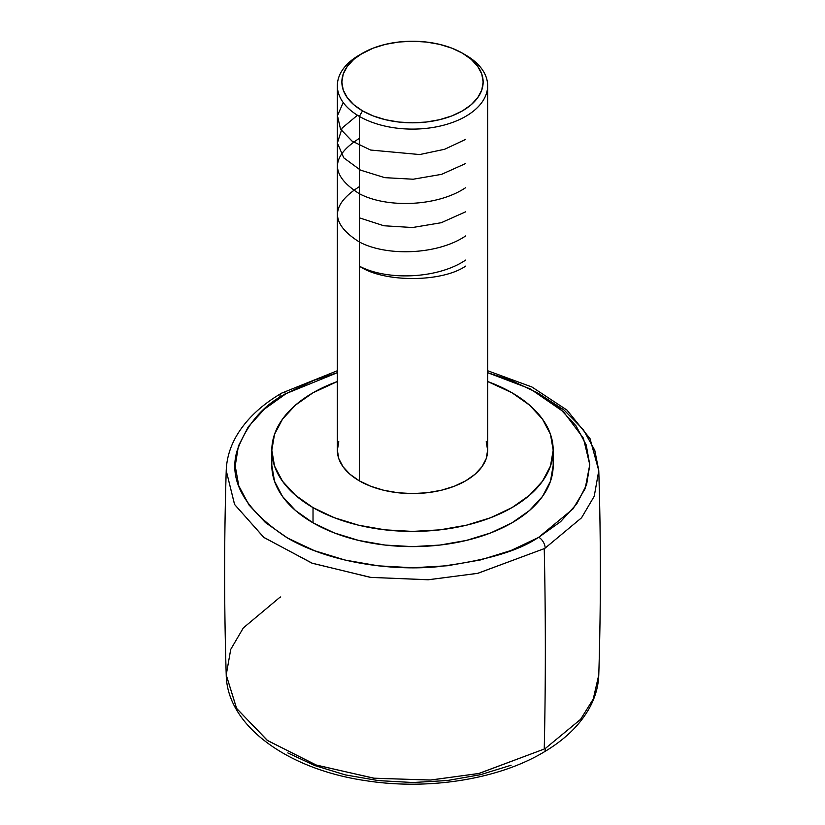 <?xml version="1.0" encoding="UTF-8"?>
<svg xmlns="http://www.w3.org/2000/svg" width="825" height="825" viewBox="0 0 825 825"><rect width="100%" height="100%" fill="white"/><g stroke="black" fill="none" stroke-linecap="round" stroke-linejoin="round"><path stroke-width="1.24" d="M538.756 537.261A9.013 5.239 59.6 0 1 545.17 548.089A186.306 107.559 180 0 1 544.242 548.635L477.551 573.375L428.031 579.769L370.27 577.345L311.86 563.104L263.701 537.302L234.527 504.374L226.225 470.642L234.609 504.529L264 537.539L312.386 563.289L370.868 577.417L428.546 579.738L477.892 573.303L544.242 548.635A186.306 107.559 0 0 0 545.17 548.089L581.553 517.791L594.237 496.238L598.775 470.642L594.763 450.285L583.296 429.619L564.022 409.994L537.57 392.855L564.053 410.015L583.327 429.65L594.773 450.306L598.775 470.642L594.227 496.279L581.522 517.822L545.17 548.089A9.013 5.239 -120.4 0 0 538.756 537.261L573.035 508.85L585.152 488.668L589.782 464.64L583.378 438.137L563.496 411.757L530.382 388.946L487.647 372.694L510.541 380.119L537.415 392.772L559.515 408.2L575.994 425.813L586.214 444.943L589.792 464.857L586.585 484.791L576.716 503.982L560.567 521.699L538.756 537.261M280.758 596.929A186.306 107.559 0 0 0 279.386 597.733L243.313 627.938L230.732 649.399L226.225 674.922C224.101 606.829 224.101 538.735 226.225 470.642C226.627 458.906 229.907 447.593 236.043 436.693C245.747 419.791 260.958 405.271 281.686 393.123A9.013 5.239 59.6 0 1 286.244 393.546C263.031 405.209 246.582 424.483 236.888 451.368C228.473 481.336 245.231 510.149 287.141 537.787C329.031 562.547 391.102 571.158 437.322 566.754C484.141 561.031 517.657 551.378 537.859 537.787L511.067 550.481L480.49 559.938L447.315 565.764L412.82 567.765L378.304 565.837L345.087 560.072L314.459 550.688L287.585 538.034L265.485 522.607L249.006 504.993L238.786 485.863L235.208 465.95L238.415 446.016L248.284 426.824L264.433 409.107L286.244 393.546A9.013 5.239 -120.4 0 0 281.696 393.123A9.013 5.239 -120.4 0 0 279.83 397.062M545.614 748.234A186.306 107.559 180 0 1 544.242 749.038A4809.513 2776.785 -120 0 0 544.242 548.635A4809.513 2776.785 60 0 1 544.242 749.038A186.306 107.559 0 0 0 545.614 748.234A9.013 5.259 59.5 0 1 543.747 752.183A9.013 5.259 -120.5 0 0 545.614 748.234L580.563 719.4L593.237 699.095L598.775 674.922L593.257 699.043L580.604 719.348L545.614 748.234M226.225 674.922L236.517 708.293L267.176 740.293L315.758 764.909L373.55 778.171L430.227 780.058L478.706 773.53L544.242 749.038L479.191 773.417L430.959 780.017L374.416 778.274L316.522 765.177L267.63 740.613L236.651 708.52L226.225 674.922C227.061 725.917 288.007 769.519 366.052 780.708C428.371 790.474 498.393 779.367 543.757 752.173C564.321 740.056 579.408 725.577 589.029 708.757C595.124 697.888 598.373 686.606 598.775 674.922C600.899 606.829 600.899 538.735 598.775 470.642L590.019 438.632L566.971 410.087L531.929 386.997L487.647 370.734M362.546 53.192L353.77 59.379L347.243 66.423L343.221 74.075L341.859 82.036L343.221 89.987L347.243 97.639L353.77 104.692L362.546 110.87L373.251 115.943L385.471 119.707L398.722 122.038L412.5 122.822L426.278 122.038L439.529 119.707L451.749 115.943L462.454 110.87L471.23 104.692L477.757 97.639L481.779 89.987L483.141 82.036L481.779 74.075L477.757 66.423L471.23 59.379L462.454 53.192L451.749 48.118L439.529 44.354L426.278 42.034L412.5 41.25L398.722 42.034L385.471 44.354L373.251 48.118L359.36 55.038A75.147 43.385 0 0 0 359.36 116.397A75.147 43.385 180 0 1 337.353 85.718L337.353 450.182A75.147 43.385 0 0 0 359.36 480.862L359.36 116.397L362.546 110.87A70.641 40.786 180 0 1 362.546 53.192A70.641 40.786 180 0 1 462.454 53.192L465.64 55.038L462.454 53.192A70.641 40.786 180 0 1 462.454 110.87A70.641 40.786 180 0 1 362.546 110.87L359.36 116.397A75.147 43.385 0 0 0 465.64 116.397A75.147 43.385 0 0 0 465.64 55.038L465.64 55.038A75.147 43.385 180 0 1 487.647 85.718A75.147 43.385 180 0 1 441.262 125.802A75.147 43.385 180 0 1 359.36 116.397L359.36 480.862A75.147 43.385 0 0 0 441.262 490.267A75.147 43.385 0 0 0 487.647 450.182L486.203 458.648L481.924 466.795L474.983 474.293L465.64 480.862L454.255 486.265L441.262 490.267L427.164 492.742L412.5 493.577L397.836 492.742L383.738 490.267L370.745 486.265L359.36 480.862L350.017 474.293L343.076 466.795L338.797 458.648L337.353 450.182L338.797 441.726M313.026 507.623L313.026 522.833A140.683 81.221 0 0 0 466.331 540.437A140.683 81.221 0 0 0 553.183 465.403L550.471 481.253L542.468 496.485L529.475 510.531L511.974 522.833L490.658 532.94L466.331 540.437L439.942 545.067L412.5 546.624L385.058 545.067L358.669 540.437L334.342 532.94L313.026 522.833L295.525 510.531L282.532 496.485L274.529 481.253L271.817 465.403A140.683 81.221 0 0 0 313.026 522.833L313.026 507.623A140.683 81.221 180 0 1 271.817 450.182A140.683 81.221 180 0 1 337.353 381.532L313.026 392.752L295.525 405.065L282.532 419.11L274.529 434.342L271.817 450.182L274.529 466.032L282.532 481.264L295.525 495.309L313.026 507.623L334.342 517.718L358.669 525.226L385.058 529.846L412.5 531.403L439.942 529.846L466.331 525.226L490.658 517.718L511.974 507.623L529.475 495.309L542.468 481.264L550.471 466.032L553.183 450.182A140.683 81.221 180 0 1 466.331 525.226A140.683 81.221 180 0 1 313.026 507.623M511.974 392.752A140.683 81.221 180 0 1 553.183 450.182L550.471 434.342L542.468 419.11L529.475 405.065L511.974 392.752L487.647 381.521A140.683 81.221 180 0 1 511.974 392.752M287.801 752.916L314.686 765.528L345.304 774.881L378.489 780.615L412.964 782.512L447.428 780.512L480.562 774.675L511.098 765.229M337.353 372.694L286.244 393.546L313.933 380.325L337.353 372.694M486.203 441.726L487.647 450.182L487.647 85.718M337.353 85.718A75.147 43.385 180 0 1 360.999 54.12M465.64 260.081C437.951 278.902 386.956 280.923 359.36 266.114C383.274 282.655 441.726 282.655 465.64 266.114M465.64 235.94C437.962 254.832 386.75 256.73 359.287 241.942C330.217 223.616 330.248 205.188 359.36 186.646M465.64 211.808L441.262 222.719L412.541 227.525L383.893 225.761L359.36 217.841M465.64 187.677C437.662 206.611 386.884 208.436 359.318 193.689C330.206 175.271 330.227 156.843 359.36 138.383M465.64 163.536L441.612 174.343L413.201 179.221L384.77 177.653L360.453 170.115L343.757 157.833L337.384 142.993L342.179 127.988L357.452 115.253M465.64 139.404L444.613 149.273L419.719 154.553L370.6 150.037L352.038 141.096L340.519 129.113L337.456 115.717L343.21 102.506M465.64 55.038L462.454 53.192M553.183 450.182L553.183 465.403M281.686 393.123L337.353 370.734M271.817 450.182L271.817 465.403"/></g></svg>
